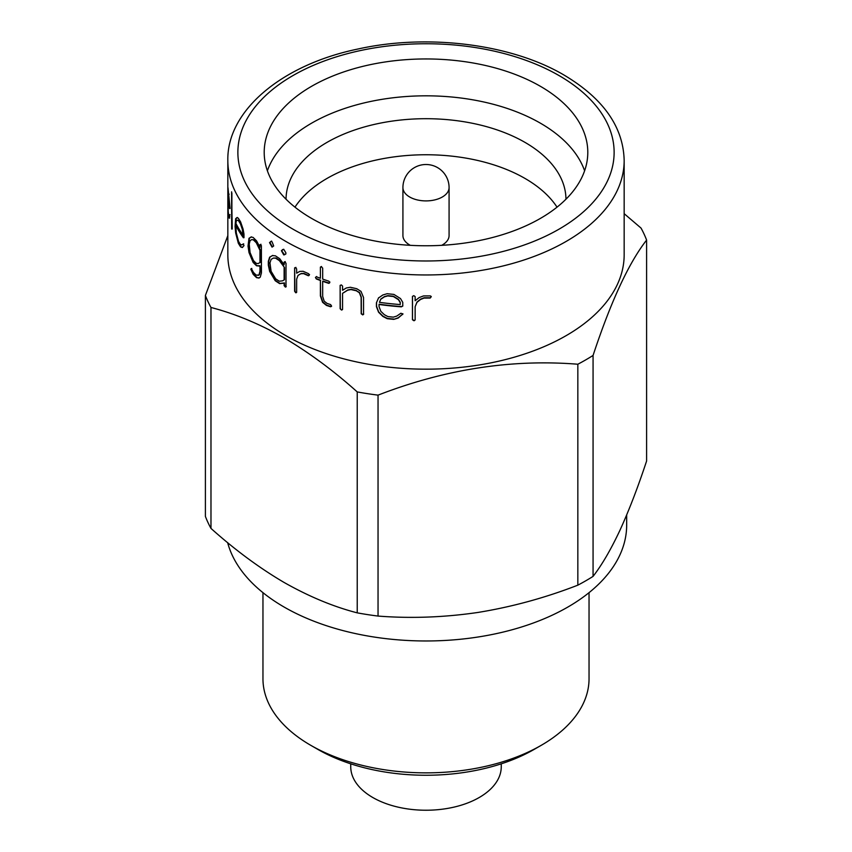 <?xml version="1.0" encoding="UTF-8"?>
<svg xmlns="http://www.w3.org/2000/svg" width="852" height="852" viewBox="0 0 852 852"><rect width="100%" height="100%" fill="white"/><g stroke="black" fill="none" stroke-linecap="round" stroke-linejoin="round"><path stroke-width="1.28" d="M402.921 187.589A23.079 13.323 0 0 0 409.684 197.004A23.079 13.323 0 0 0 442.316 197.004A23.079 13.323 0 0 0 449.079 187.589A23.079 23.079 0 0 0 414.466 167.599A23.079 23.079 0 0 0 402.921 187.589L402.921 235.567A23.079 13.323 0 0 0 409.684 244.982A23.079 13.323 0 0 0 410.291 245.323M441.709 245.323A23.079 13.323 0 0 0 449.079 235.567L449.079 187.589M273.385 258.071L276.037 258.007A197.664 114.115 0 0 0 279.712 260.414L279.339 260.605A198.165 114.413 0 0 1 275.654 258.199L273.385 258.071L271.138 259.37L269.967 262.885L271.096 271.277L275.654 278.817A198.165 114.413 0 0 0 279.296 281.203L282.449 280.851M282.811 280.659L284.472 279.733L284.472 267.56L279.712 260.414M286.229 286.741L284.472 285.441L284.472 282.928L280.01 283.428A197.664 114.115 0 0 1 275.59 280.532L270.063 271.266L268.731 264.961L268.731 261.149L270.02 257.016L272.789 255.398M284.121 264.727L284.121 262.086L284.877 261.788L286.006 263.289L286.006 286.613L285.42 287.124L284.121 285.644L284.121 283.13L279.648 283.62A198.165 114.413 0 0 1 275.207 280.713L269.669 271.437L268.327 265.142L268.327 261.33L269.626 257.197L272.395 255.589L275.409 255.834L279.722 258.699L284.121 264.727L284.472 261.883L285.239 261.585M284.557 254.812L281.895 251.148L282.449 249.572M584.61 170.794A161.795 93.411 0 0 0 540.402 123.178A161.795 93.411 0 0 0 379.215 99.812A161.795 93.411 0 0 0 267.39 170.794M565.962 199.208A139.973 80.812 0 0 0 524.97 142.369A139.973 80.812 0 0 0 372.675 124.797A139.973 80.812 0 0 0 286.038 199.208M540.402 86.308A161.795 93.411 0 0 0 364.081 66.062A161.795 93.411 0 0 0 264.205 152.359A161.795 93.411 0 0 0 311.598 218.41A161.795 93.411 0 0 0 487.919 238.656A161.795 93.411 0 0 0 587.795 152.359A161.795 93.411 0 0 0 540.402 86.308M308.424 275.76A198.165 114.413 0 0 1 303.536 273.609L300.788 273.769L298.03 275.409L296.645 279.179L296.645 292.364L295.963 292.822A198.165 114.413 0 0 1 295.623 292.651L294.622 291.246L294.622 267.911L295.623 267.635L296.645 268.987L296.645 273.183L299.712 271.415L303.11 271.277L308.573 273.684L309.255 274.813L308.424 275.76L309.553 274.578M309.255 274.813L309.063 275.515M295.623 292.651L294.952 291.033L294.622 267.911L295.623 267.635M328.776 283.354A198.165 114.413 0 0 1 322.674 281.288L322.674 296.432L324.197 301.171L327.062 303.418A198.165 114.413 0 0 0 330.597 304.569L331.513 305.953L330.587 306.763A198.165 114.413 0 0 1 326.433 305.41L322.599 302.311L320.395 295.932L320.395 280.468A198.165 114.413 0 0 1 316.284 278.934L315.432 277.454L316.326 276.762A198.165 114.413 0 0 0 320.395 278.274L320.395 267.145L321.279 266.751L322.674 268.114L322.674 279.094A198.165 114.413 0 0 0 328.872 281.192L329.681 282.31L328.776 283.354L329.926 282.065M329.681 282.31L329.447 283.088M316.284 278.934L315.432 277.454L316.326 276.762M320.395 278.274L320.395 267.145L321.279 266.751M356.274 290.756A198.165 114.413 0 0 1 351.003 289.563L347.616 290.223L342.568 293.354L342.568 309.468L341.748 310.043A198.165 114.413 0 0 1 341.354 309.936L340.14 308.712L340.14 285.377L341.354 284.919L342.568 286.091L342.568 290.287L346.274 287.987L350.353 287.262L356.764 288.721L360.992 291.384L363.538 297.486L363.538 314.367L362.707 314.899L361.184 313.77L361.12 297.284L359.363 292.747L356.274 290.756L359.533 292.47L361.291 297.018L361.354 313.493L362.877 314.633L363.697 314.1M363.538 314.367L362.877 314.633M341.354 309.936L340.353 308.445L340.14 285.377L341.354 284.919M401.313 306.837A198.165 114.413 0 0 1 379.033 304.473L379.033 306.592L380.812 311.289L384.38 314.718L387.905 316.571A198.165 114.413 0 0 0 393.358 317.136L396.787 316.081L400.898 313.238L402.836 314.015L398.161 318.052L393.805 319.372A198.165 114.413 0 0 1 387.17 318.68L382.857 316.411L378.565 312.215L376.424 306.613L376.424 302.801L378.501 297.998L382.857 294.962L387.17 293.706L393.922 294.419L400.515 298.573L402.762 302.364L402.762 306.102L401.313 306.837L402.826 305.815M402.836 314.015L398.235 317.764L393.805 319.372M430.207 298.051A198.165 114.413 0 0 1 424.072 298.072L420.547 299.467L416.958 302.353L415.137 306.741L415.137 319.937L414.242 320.693A198.165 114.413 0 0 1 413.795 320.682L412.453 319.734L412.453 296.411L413.795 295.665L415.137 296.56L415.137 300.745L419.152 297.582L423.519 295.921L430.398 295.91L431.24 296.73L430.207 298.051L431.229 296.443M227.835 160.549L227.835 254.769A198.165 114.413 0 0 0 285.878 335.667A198.165 114.413 0 0 0 501.839 360.46A198.165 114.413 0 0 0 624.165 254.769L624.165 160.549C623.366 126.969 603.322 98.47 564.045 75.061C511.402 43.995 427.715 33.473 358.032 49.001C280.915 64.89 226.707 111.399 227.835 160.549A198.165 114.413 0 0 0 285.878 241.446A198.165 114.413 0 0 0 501.839 266.25A198.165 114.413 0 0 0 624.165 160.549M285.878 252.831L285.835 254.013L283.727 254.897L281.405 250.701L283.684 249.231L285.878 252.831M227.644 542.639A200.667 115.861 0 0 0 284.099 607.039A200.667 115.861 0 0 0 502.797 632.152A200.667 115.861 0 0 0 626.667 525.109L626.667 514.97M357.233 612.854L357.233 391.92C333.452 370.599 309.074 352.579 284.099 337.871C259.434 323.867 235.056 313.728 210.976 307.476L210.976 528.41C235.056 549.955 259.434 567.975 284.099 582.459C309.074 596.592 333.452 606.72 357.233 612.854A225.759 130.335 0 0 0 378.043 616.071C410.834 618.616 444.137 617.402 477.94 612.45C511.839 606.933 545.142 597.848 577.837 585.164A225.759 130.335 0 0 0 593.067 576.378C601.853 565.046 610.777 549.764 619.83 530.519C628.914 510.689 637.839 487.525 646.604 461.017L646.604 240.083C628.84 262.789 610.99 301.235 593.067 355.433L593.067 576.378M357.233 391.92A225.759 130.335 0 0 0 378.043 395.136L378.043 616.071M577.837 585.164L577.837 364.23C511.551 358.916 444.946 369.214 378.043 395.136M577.837 364.23A225.759 130.335 0 0 0 593.067 355.433M646.604 240.083A225.759 130.335 0 0 0 641.023 228.07L624.165 213.671M557.027 207.153A139.973 80.812 0 0 0 524.97 178.419A139.973 80.812 0 0 0 294.973 207.153M350.747 763.829L350.747 766.789A75.253 43.441 0 0 0 372.793 797.515A75.253 43.441 0 0 0 454.798 806.929A75.253 43.441 0 0 0 501.253 766.789L501.253 763.829M262.959 592.651L262.959 678.724A163.041 94.135 0 0 0 310.703 745.287L317.807 749.377A153.009 88.342 0 0 0 534.193 749.377L541.297 745.287A163.041 94.135 0 0 0 589.041 678.724L589.041 592.651M317.807 749.377L310.703 745.287A163.041 94.135 0 0 0 310.714 745.287A163.041 94.135 0 0 0 541.297 745.287M210.976 307.476A225.759 130.335 0 0 1 205.396 295.463L205.396 516.397A225.759 130.335 0 0 0 210.976 528.41M205.396 295.463L227.835 235.621M272.107 241.957L273.705 245.972L272.033 247.123L269.52 242.607L271.192 241.244L272.107 241.957M256.548 277.645A198.165 114.413 0 0 1 253.15 274.291L250.786 269.136L251.351 268.572L253.459 272.416A198.165 114.413 0 0 0 256.25 275.175L258.976 274.951L259.966 271.224L259.966 265.707L256.505 265.76A198.165 114.413 0 0 1 253.129 262.416L249.008 252.586L248.028 246.153L248.976 238.347L251.02 237.005L253.129 237.442L256.558 240.85L259.966 247.314L259.966 244.673L261.383 245.61L261.447 272.917L260.265 277.145L258.87 278.05L256.548 277.645L259.296 277.901M259.966 247.314L259.966 244.673L260.563 244.449M253.15 274.291L250.786 269.136L251.351 268.572M243.395 237.761A198.165 114.413 0 0 1 235.802 225.429L236.323 233.022L238.549 241.404A198.165 114.413 0 0 0 240.424 244.417L241.67 244.918L243.235 243.97L243.991 245.642L242.181 247.517L240.583 246.856A198.165 114.413 0 0 1 238.304 243.182L235.663 232.979L235.067 226.462L235.653 218.73L236.941 217.579L238.304 218.219L240.626 221.946L243.086 229.113L243.97 233.959L243.97 237.697L243.395 237.761L243.97 237.697M231.914 228.762L231.744 229.092A198.165 114.413 0 0 1 231.648 228.826L231.606 191.817L232.234 229.028M229.593 208.495A198.165 114.413 0 0 1 227.867 195.459L228.251 211.669A198.165 114.413 0 0 0 228.687 214.864L229.039 215.481L229.529 214.693L229.795 216.44L229.188 218.133L228.73 217.313A198.165 114.413 0 0 1 228.198 213.426L227.985 187.706L230.083 208.463M229.497 205.662A197.664 114.115 0 0 0 229.784 207.111M229.039 215.481L230.029 214.651M229.689 218.101L228.73 217.313M228.932 215.311A197.664 114.115 0 0 0 229.231 217.281M229.177 194.181L228.677 194.203A198.165 114.413 0 0 1 228.24 190.965L227.878 193.51A198.165 114.413 0 0 0 229.444 205.673L228.677 194.203M231.914 227.644L231.882 193.063M235.802 225.429L236.281 225.354A197.664 114.115 0 0 0 243.853 237.644M241.67 244.918L243.693 243.853M242.65 247.41L240.583 246.856M238.304 243.182L238.784 243.097A197.664 114.115 0 0 0 241.052 246.75M238.784 243.097L236.153 232.894L235.546 226.376L236.132 218.655L237.42 217.494M237.41 220.125L238.986 220.604A197.664 114.115 0 0 0 240.871 223.661L240.402 223.767A198.165 114.413 0 0 1 238.507 220.7L237.41 220.125L236.292 220.987L235.929 223.48A198.165 114.413 0 0 0 242.969 234.971L242.298 229.294L240.402 223.767M242.969 234.971L242.756 229.188L240.871 223.661M260.392 244.513L260.989 244.29M253.587 274.142A197.664 114.115 0 0 0 256.974 277.496M251.223 268.998L251.798 268.433M258.071 275.43L259.402 274.802L260.392 271.064L259.966 265.707M259.264 266.069L256.505 265.76M253.129 262.416L253.566 262.267A197.664 114.115 0 0 0 256.931 265.6M253.566 262.267L249.455 252.458L248.486 246.026L249.423 238.209L251.468 236.867M251.755 239.582L253.896 239.795A197.664 114.115 0 0 0 256.697 242.564L256.271 242.713A198.165 114.413 0 0 1 253.459 239.934L251.755 239.582L250.083 240.658L249.231 244.066L250.062 252.565L253.459 260.563A198.165 114.413 0 0 0 256.239 263.311L258.081 263.609L259.966 262.522L259.966 250.339L256.271 242.713M258.081 263.609L260.392 262.363L260.392 250.19L256.697 242.564M272.416 246.942L269.914 242.426L271.586 241.063M284.472 267.56L279.339 260.605M284.121 279.935L284.121 267.762M303.536 273.609L303.855 273.385A197.664 114.115 0 0 0 308.722 275.526M303.855 273.385L301.107 273.545L298.03 275.409M294.952 267.698L295.953 267.411M322.674 281.288L322.94 281.043A197.664 114.115 0 0 0 329.021 283.109M331.588 306.273L330.587 306.763M326.433 305.41L326.689 305.154A197.664 114.115 0 0 0 330.832 306.507M326.689 305.154L322.865 302.066L320.661 295.687L320.395 280.468M316.561 278.7A197.664 114.115 0 0 0 320.661 280.223M315.719 277.219L316.603 276.517M320.661 266.9L321.545 266.506M351.003 289.563L351.194 289.297A197.664 114.115 0 0 0 356.445 290.489M351.194 289.297L347.818 289.957L342.568 293.354M379.033 304.473L379.151 304.185A197.664 114.115 0 0 0 401.377 306.55M402.889 313.728L402.708 314.495M387.17 318.68L387.266 318.392A197.664 114.115 0 0 0 393.88 319.085M387.266 318.392L382.963 316.135L378.682 311.938L376.552 306.326L376.552 302.513L378.629 297.71M380.205 300.511L380.823 299.02L384.465 296.571L387.862 295.644A197.664 114.115 0 0 0 393.4 296.219L393.315 296.507A198.165 114.413 0 0 1 387.767 295.921L384.358 296.858L380.706 299.308L379.459 302.332A198.165 114.413 0 0 0 400.216 304.558L400.216 302.652L398.459 299.691L393.315 296.507M400.216 304.558L400.28 302.364L398.534 299.403L393.4 296.219M424.072 298.072L424.072 297.774A197.664 114.115 0 0 0 430.196 297.763M424.072 297.774L420.558 299.169L416.979 302.066L415.137 306.741M415.169 319.649L414.242 320.693M413.827 320.395L412.496 319.447L412.496 296.294M292.971 229.167A188.132 108.619 0 0 0 559.029 229.167A188.132 108.619 0 0 0 559.029 75.562A188.132 108.619 0 0 0 292.971 75.562A188.132 108.619 0 0 0 292.971 229.167M380.322 300.234L380.098 300.799"/></g></svg>
